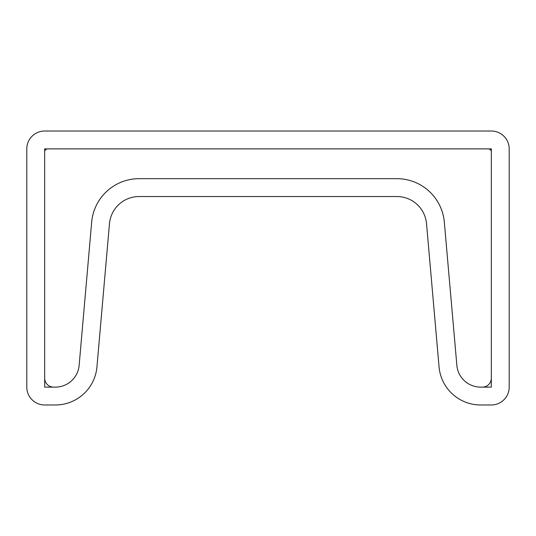 <?xml version="1.0" encoding="UTF-8"?>
<svg xmlns="http://www.w3.org/2000/svg" width="536" height="536" viewBox="0 0 536 536"><rect width="100%" height="100%" fill="white"/><g stroke="black" fill="none" stroke-linecap="round" stroke-linejoin="round"><path stroke-width="0.8" d="M482.4 387.113A8.931 8.931 0 0 0 491.331 378.175L491.331 151.869A2.975 2.975 0 0 0 488.356 148.887L47.644 148.887A2.975 2.975 0 0 0 44.669 151.869L44.669 378.175A8.931 8.931 0 0 0 53.6 387.113L55.409 387.113A23.825 23.825 0 0 0 79.14 365.364L91.669 222.159A47.644 47.644 0 0 1 139.132 178.669L396.868 178.669A47.644 47.644 0 0 1 444.331 222.159L456.86 365.364A23.825 23.825 0 0 0 480.591 387.113L491.331 387.113L491.331 378.175M480.591 404.975L491.331 404.975A17.869 17.869 0 0 0 509.2 387.113L509.2 148.887A17.869 17.869 0 0 0 491.331 131.025L44.669 131.025A17.869 17.869 0 0 0 26.8 148.887L26.8 387.113A17.869 17.869 0 0 0 44.669 404.975L55.409 404.975A41.687 41.687 0 0 0 96.936 366.925L109.465 223.713A29.775 29.775 0 0 1 139.132 196.531L396.868 196.531A29.775 29.775 0 0 1 426.535 223.713L439.064 366.925A41.687 41.687 0 0 0 480.591 404.975M44.669 378.175L44.669 387.113L53.6 387.113M47.644 148.887L44.669 148.887L44.669 151.869M491.331 151.869L491.331 148.887L488.356 148.887"/></g></svg>
